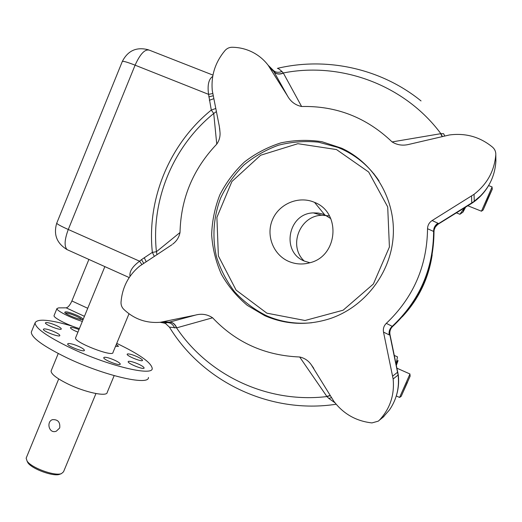 <?xml version="1.0" encoding="UTF-8"?>
<svg xmlns="http://www.w3.org/2000/svg" width="522" height="522" viewBox="0 0 522 522"><rect width="100%" height="100%" fill="white"/><g stroke="black" fill="none" stroke-linecap="round" stroke-linejoin="round"><path stroke-width="0.78" d="M27.027 461.004L27.894 462.753C31.953 469.037 53.564 476.873 59.652 474.309L60.676 473.826M26.381 457.637L26.152 458.179L27.105 461.109C31.477 467.895 54.908 476.384 61.452 473.617L63.527 471.803L95.95 393.555M59.723 427.949L56.304 431.192C48.892 434.187 46.106 421.587 52.487 419.649C57.89 419.355 60.304 422.122 59.723 427.949M114.161 375.644L107.206 392.394C107.238 397.066 85.158 392.472 67.671 383.853C56.644 378.339 51.11 374.059 51.084 370.998L51.326 370.418M148.437 377.445C149.338 386.058 103.624 375.612 66.157 357.453C43.111 346.099 31.49 337.669 31.294 332.155L31.725 331.105M116.752 343.359C139.485 354.288 151.308 362.633 152.215 368.401C153.279 376.649 107.689 365.805 70.15 347.737C47.052 336.442 35.359 328.162 35.065 322.89C37.349 318.394 49.923 319.542 72.786 326.322M116.315 344.403L118.52 346.354L115.512 346.347M77.935 332.136C73.25 330.243 70.731 328.762 70.379 327.705L71.051 327.379C72.741 327.392 75.396 328.11 79.005 329.539M137.501 356.852C140.744 358.412 142.421 359.573 142.532 360.343C142.682 362.412 126.507 355.978 127.153 354.216L127.649 353.896C129.73 353.864 133.012 354.849 137.501 356.852M79.416 346.745C82.659 348.318 84.323 349.512 84.407 350.327C84.577 352.696 66.94 345.956 67.645 343.907L68.395 343.489C70.946 343.509 74.62 344.592 79.416 346.745M55.13 332.142C58.203 333.623 59.776 334.739 59.847 335.496C60.03 337.76 42.68 331.202 43.359 329.258L44.187 328.86C46.804 328.951 50.451 330.041 55.13 332.142M115.042 360.389C118.416 362.027 120.151 363.266 120.256 364.115C120.406 366.47 103.023 359.671 103.734 357.648L104.341 357.25C106.69 357.198 110.253 358.249 115.042 360.389M138.891 364.31C142.265 365.942 144 367.168 144.111 367.99C144.268 370.215 127.492 363.547 128.171 361.648L128.686 361.296C130.833 361.224 134.239 362.229 138.891 364.31M56.735 325.721C59.697 327.144 61.218 328.207 61.289 328.912C61.472 331.02 44.761 324.677 45.407 322.87L46.197 322.511C48.709 322.635 52.22 323.699 56.735 325.721M129.006 313.774L112.974 352.467C113.496 357.603 73.941 342.275 75.553 337.93L75.69 337.61M130.03 276.34C129.228 271.557 132.418 266.514 139.602 261.196L141.86 264.537M212.741 93.536L208.578 94.358L211.293 110.057C169.239 144.163 146.669 199.424 152.352 252.367L156.424 251.721L156.972 254.671M216.362 111.604L213.726 113.476L216.754 144.137C193.075 169.024 180.834 198.477 180.018 232.499L156.424 251.721C150.891 200.278 172.847 146.571 213.726 113.476L211.293 110.057L215.743 108.498M219.625 128.105L219.977 132.053L219.305 126.265L212.291 90.691C210.921 75.716 215.175 62.314 225.054 50.484C226.959 48.389 229.275 47.313 232.003 47.261C239.324 47.332 246.221 49.009 252.694 52.291C258.775 55.43 263.923 59.743 268.138 65.23L272.973 70.033L287.439 95.794C290.578 101.588 295.302 105.163 301.612 106.508C336.403 105.718 366.568 117.522 392.107 141.925L440.875 133.665L443.609 133.71L444.731 135.948M171.966 244.714L139.759 266.044C128.49 275.303 122.246 287.348 121.019 302.192C120.908 304.926 121.776 307.262 123.629 309.187C133.984 319.072 146.245 323.438 160.411 322.276L167.086 322.687L169.356 322.165C172.567 322.067 175.027 323.953 176.736 327.829L169.448 327.157C202.764 381.817 270.005 414.396 336.168 404.243M172.658 244.146C176.612 241.21 179.066 237.327 180.018 232.499M219.984 132.053C220.375 136.49 219.299 140.522 216.754 144.137M67.527 249.829L67.155 249.66C64.102 246.456 64.474 239.728 68.278 229.491L135.094 65.172L208.578 94.358C207.293 85.112 208.676 79.122 212.722 76.401M264.824 315.712L247.232 305.324C236.747 296.489 228.121 286.115 221.361 274.2C215.827 261.659 212.591 248.524 211.651 234.796C212.082 221.021 214.823 207.691 219.866 194.797C226.163 182.452 234.365 171.51 244.466 161.97C255.473 153.481 267.597 147.119 280.843 142.884C294.46 140.02 308.156 139.628 321.937 141.703L341.636 148.202C374.404 163.373 395.826 199.639 393.177 236.734C390.573 273.828 364.219 307.406 329.571 318.785C307.327 325.754 285.749 324.73 264.824 315.712M427.544 228.727C427.648 225.256 429.175 222.529 432.125 220.545L474.048 194.321C487.163 184.116 494.412 170.929 495.802 154.753L495.893 161.344C494.791 177.656 487.639 190.948 474.439 201.231L438.349 223.768C435.531 225.667 434.082 228.277 434.004 231.605L427.544 228.727C427.055 266.129 413.313 297.664 386.326 323.346C383.866 325.774 382.933 328.697 383.513 332.109L393.138 378.972C394.658 394.873 390.084 408.609 379.409 420.171L378.28 421.156L371.938 422.918C356.102 421.123 343.398 413.9 333.819 401.255L311.314 364.826C308.378 360.637 304.496 358.027 299.674 356.996C264.987 355.573 235.964 342.504 212.598 317.787C207.306 314.296 201.557 313.409 195.365 315.125L160.411 322.276M495.802 154.753C495.913 151.778 494.869 149.292 492.67 147.282L492.5 147.132C480.038 136.894 465.676 132.842 449.422 134.963L408.994 144.372C402.821 145.906 397.19 145.083 392.107 141.925M268.138 65.23L287.439 95.794M277.365 68.375C277.867 68.18 279.4 69.217 281.958 71.488L283.387 73.132C279.329 74.705 276.203 74.241 274.004 71.755L269.672 67.449M283.387 73.132L301.612 106.508M442.369 136.51L440.875 133.665C404.615 84.812 340.873 61.531 283.296 72.976C279.257 74.555 276.138 74.104 273.946 71.638M281.958 71.488C278.246 72.923 275.251 72.434 272.973 70.033M442.154 136.555L440.64 133.704M386.326 323.346L392.59 326.537C390.221 328.847 389.314 331.627 389.862 334.889L398.142 375.24C399.474 387.911 396.603 399.447 389.523 409.848L382.991 417.313M379.409 420.171L383.938 416.497M330.296 395.656L326.942 396.557L299.674 356.996M330.185 395.48L326.811 396.361M163.497 321.8L169.356 322.165L195.365 315.125M212.598 317.787L176.736 327.829M169.226 322.198C172.43 322.113 174.877 324.005 176.567 327.881C208.395 375.416 267.636 403.689 326.942 396.557L328.827 398.423L331.509 397.666M160.906 322.224L167.445 322.629C170.655 322.635 173.043 324.416 174.609 327.96M335.02 402.834L328.827 398.423M165.226 323.34L163.81 323.046L167.086 322.687L165.089 323.111L169.448 327.157M434.147 229.934L435.309 227.031L437.841 224.362L471.777 203.306L471.555 196.024M379.076 180.971C369.733 167.02 357.563 156.509 342.556 149.429L337.91 147.426L318.387 142.154C304.874 140.823 291.55 141.847 278.415 145.227C265.685 149.892 254.11 156.554 243.683 165.206C234.156 174.831 226.489 185.741 220.689 197.942C213.472 216.832 212.017 237.275 216.506 256.831C220.538 269.587 226.6 281.273 234.691 291.896C243.813 301.657 254.351 309.572 266.318 315.634C280.725 321.957 295.883 324.332 311.784 322.753M164.202 323.033L160.097 322.309M396.485 395.324C398.475 388.675 399.069 381.876 398.273 374.926L390.012 334.693C389.503 331.94 390.117 329.467 391.865 327.274M434.004 231.605C433.73 269.228 419.929 300.874 392.59 326.537M336.481 149.553L297.892 143.7L260.648 155.236L231.892 181.532L216.904 217.374L218.372 255.969L236.081 290.082L266.859 313.167L305.011 320.495L343.111 310.218L373.387 284.007L389.412 247.017L387.702 206.901L368.682 172.045L336.481 149.553M464.267 207.965L463.014 212.095L465.657 207.103M492.102 186.948L481.46 211.201L483.124 210.007M488.037 198.269L483.131 210.001L492.292 189.127L488.037 198.269M486.36 202.295L490.791 192.494L486.36 202.295M462.988 212.108L459.902 214.274L464.071 208.48M456.378 212.859L459.902 214.274M396.067 363.749L396.172 363.547C397.653 360.63 398.234 359.775 397.921 360.989L396.381 365.23M409.972 373.98L399.578 397.444L401.196 396.328L410.155 376.127L401.203 396.328M407.525 382.248L402.723 392.89L407.349 382.163M396.172 363.547L397.483 356.859L394.345 355.475M432.183 254.775C428.595 278.578 418.618 299.256 402.24 316.808M314.087 202.184C298.427 195.613 279.009 203.913 272.471 219.71C265.705 235.415 273.3 254.912 288.855 261.47C295.811 264.367 302.956 264.758 310.29 262.651C338.158 255.767 341.225 212.343 314.551 202.386L314.087 202.184M330.791 218.614L324.749 214.862L322.4 213.987L318.335 213.067L313.33 212.891C287.916 213.354 280.869 252.335 304.561 261.144L309.807 262.716M304.163 260.967C288.033 246.084 299.648 215.749 321.78 215.26L329.447 215.886M79.403 328.566C67.88 325.219 53.251 317.735 54.04 315.64L56.937 308.554L58.647 307.869L66.157 307.836C68.108 307.412 70.02 305.122 71.892 300.966L88.89 259.434M81.425 319.431C80.988 318.701 79.383 317.683 76.61 316.371C71.149 313.983 67.384 312.88 65.315 313.063M77.334 315.484C69.041 311.999 64.845 311.014 64.754 312.534C66.281 314.786 80.616 320.325 82.45 319.386C83.298 318.838 81.595 317.539 77.334 315.484M56.937 308.554C56.18 310.551 70.842 317.989 82.346 321.395M374 173.833L373.635 173.572M56.787 223.064L56.722 223.214C57.172 224.134 61.022 226.228 68.278 229.491L139.602 261.196L141.495 259.643L143.72 263.323M154.323 256.4L152.352 252.367L141.495 259.643M213.779 98.704L209.342 100.289M144.229 257.679L146.18 261.718M213.191 95.761L208.807 96.87M122.259 61.603L122.331 61.426C123.336 60.989 127.59 62.235 135.094 65.172C140.333 53.609 145.201 48.644 149.684 50.295L212.963 75.109M488.846 185.147C485.14 191.613 480.279 197.094 474.27 201.603L474.048 194.321M481.858 194.745L471.797 203.286L438.284 224.075L437.938 223.22L432.125 220.545M390.012 334.693L389.216 334.902C388.681 331.62 389.621 328.827 392.029 326.518C419.505 300.744 433.371 268.954 433.625 231.148C433.678 227.794 435.113 225.152 437.938 223.22M389.216 334.902L383.513 332.109M392.668 376.108L397.797 372.049M393.138 378.972L398.266 374.894M389.458 334.948C388.897 331.672 389.81 328.873 392.198 326.563C419.655 300.809 433.514 269.039 433.775 231.259C433.841 227.918 435.289 225.295 438.134 223.39M471.751 203.312L474.25 201.623M87.735 308.28L71.892 300.966M84.433 316.319L66.157 307.836M59.652 474.309L61.452 473.617M27.894 462.753L27.105 461.109M58.712 378.939L26.152 458.179M58.249 353.518L51.084 370.998M35.065 322.89L31.294 332.155M104.857 266.611L75.553 337.93M148.463 49.812C136.647 46.673 127.929 50.543 122.331 61.426L56.722 223.214C53.348 234.619 56.826 243.428 67.155 249.66L129.202 277.56M313.768 368.323L311.308 364.832M277.495 68.343C326.504 56.689 381.021 68.428 421.045 100.929M341.636 148.202L342.556 149.429M438.278 224.088C434.565 227.103 435.257 227.351 434.604 228.31M492.063 186.928L488.605 185.571M481.46 211.201L467.823 205.759M492.272 188.997L492.037 187.163M409.94 373.967L397.007 368.238M399.578 397.444L396.289 395.97M410.135 376.003L409.914 374.189M324.749 214.862L314.551 202.386M313.33 212.891L321.78 215.26"/></g></svg>
